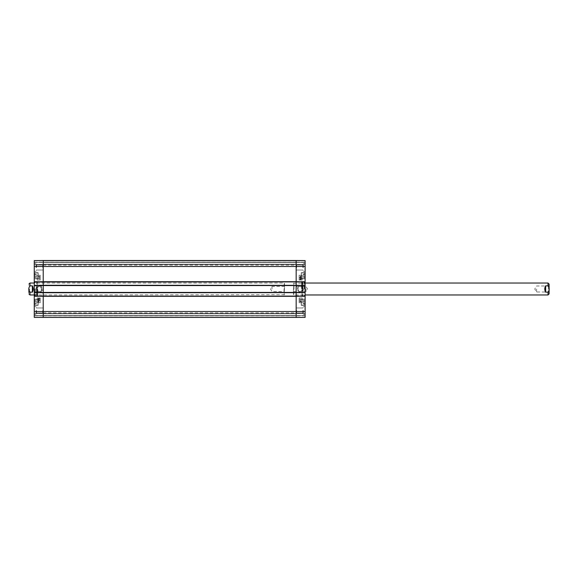 <?xml version="1.0" encoding="UTF-8"?>
<svg xmlns="http://www.w3.org/2000/svg" width="578" height="578" viewBox="0 0 578 578"><rect width="100%" height="100%" fill="white"/><g stroke="black" fill="none" stroke-linecap="round" stroke-linejoin="round"><path stroke-width="0.43" stroke-dasharray="2.89 2.17" d="M296.16 317.185L43.22 317.488L43.22 315.812L43.22 317.488L296.16 317.488L296.16 313.522L296.16 317.185L43.22 317.185L43.22 313.522L43.22 317.185L296.16 317.185M296.16 260.512L305.105 260.591L296.16 260.541L296.16 262.094L296.16 260.512L305.105 260.591L296.16 260.512L305.105 260.591L296.16 260.512L305.105 260.591L305.105 264.421L305.105 260.591L305.105 262.174L305.105 260.613L296.16 260.512L296.16 266.48L296.16 260.512L296.16 262.152L296.16 260.512L34.268 260.591L43.22 260.512L34.268 260.591L43.22 260.512L43.22 317.488L34.268 317.409L34.268 260.591L34.268 264.421L34.268 260.591L34.268 262.152L34.268 260.591L43.22 260.512L43.22 264.421L43.22 260.512L43.22 262.152L43.22 260.512L296.16 260.512L43.22 260.512L296.16 260.512L43.22 260.512L296.16 260.512L296.16 262.304L296.16 260.512L296.16 262.188L296.16 260.512L43.22 260.512L43.22 317.488L43.22 315.848L43.22 317.488L296.16 317.488L43.22 317.488L296.16 317.488L43.22 317.488L296.16 317.488L296.16 311.52L296.16 317.488L296.16 315.877L296.16 317.488L296.16 315.906L296.16 317.459L305.105 317.387L305.105 315.725L305.105 317.409L296.16 317.488L296.16 315.725L296.16 317.488L305.105 317.409L296.16 317.459M43.22 292.432L43.22 296.304M43.22 296.008L43.22 296.398L43.22 296.008L296.16 296.008L296.16 296.398L296.16 296.008M43.22 292.728L43.22 292.338L43.22 292.728L296.16 292.728L296.16 292.338L296.16 292.728M43.22 281.696L43.22 285.568M43.22 285.272L43.22 285.662L43.22 285.272L296.16 285.272L296.16 285.662L296.16 285.272M43.22 281.992L43.22 281.602L43.22 281.992L296.16 281.992L296.16 281.602L296.16 281.992M43.22 262.304L43.22 264.478L43.22 262.188L296.16 262.304L296.16 264.478L296.16 262.188L43.22 262.304M43.22 315.812L43.22 313.522L43.22 315.812L296.16 315.812L296.16 313.522L296.16 315.812L43.22 315.812M43.22 289L43.22 312.864L43.22 289M34.268 266.48L296.16 266.48L296.16 311.52L296.16 266.48L305.105 266.48L305.105 317.409L296.16 317.488M296.16 285.568L296.16 281.696M296.16 296.304L296.16 292.432M296.16 289L296.16 265.136L296.16 289M43.22 292.338L296.16 292.338L43.22 292.338M43.22 296.398L296.16 296.398L43.22 296.398M43.22 281.602L296.16 281.602L43.22 281.602M43.22 285.662L296.16 285.662L43.22 285.662M43.22 264.478L296.16 264.478L43.22 264.478M43.22 313.522L296.16 313.522L43.22 313.522M43.22 315.696L296.16 315.696L43.22 315.696M29.5 289L29.5 292.013L29.5 289M28.9 285.387L29.5 285.987L41.428 285.987L43.242 289L41.428 292.013L41.428 285.987L41.428 292.013L29.5 292.013L28.9 292.613L28.9 289M32.361 285.857L29.977 285.857C28.394 287.952 28.394 290.048 29.977 292.143L32.361 292.143L32.361 285.857C33.546 287.952 33.546 290.048 32.361 292.143M284.051 289L284.051 291.5L284.051 289M284.528 289L284.528 286.023L284.528 289M272 289L272 286.5L272 289M284.528 283.336L284.224 294.968L284.224 283.032L34.268 283.032M548.5 289L548.5 285.987L548.5 289M549.1 284.109L549.1 289M536.572 289L536.572 292.013L536.572 289M545.639 292.143L548.023 292.143C549.606 290.048 549.606 287.952 548.023 285.857L545.639 285.857L545.639 292.143C544.454 290.048 544.454 287.952 545.639 285.857M293.949 289L293.949 286.5L293.949 289M293.472 289L293.472 291.977L293.472 289M306 289L306 291.5L306 289M293.472 294.664L293.776 283.032L293.776 294.968L305.105 294.968M39.044 286.442C35.749 288.147 35.749 289.853 39.044 291.558C42.339 289.853 42.339 288.147 39.044 286.442C32.563 287.483 40.539 295.488 41.594 289C41.443 287.447 40.59 286.601 39.044 286.45M34.268 313.457L43.22 313.457L43.22 315.848L43.22 307.503L43.22 313.449L43.22 307.503L43.22 313.449L34.268 313.457L43.22 313.457L34.268 313.457M34.268 296.218L43.22 296.102L34.268 296.485L34.268 296.102M34.268 292.641L34.268 292.251L43.22 292.519L34.268 292.519M34.268 285.481L43.22 285.359L34.268 285.749L34.268 285.359M34.268 281.898L34.268 281.515L43.22 281.782L34.268 281.782M34.268 264.543L43.22 264.421L43.22 270.497L43.22 264.551L43.22 270.497L43.22 264.551L34.268 264.543L43.22 264.543L34.268 264.543M34.268 262.275L43.22 262.152L34.268 262.275M34.268 262.39L34.268 264.421L34.268 262.39L43.22 262.39L43.22 264.421L43.22 262.39L34.268 262.39M34.268 315.725L43.22 315.848L34.268 315.725M34.268 315.61L34.268 313.579L34.268 315.61L43.22 315.61L43.22 313.579L43.22 315.61L34.268 315.61M34.268 275.728L34.268 278.798L34.268 275.728M34.268 302.272L34.268 305.343L34.268 302.272M34.268 267.527L34.268 263.496L34.268 267.527M34.268 310.473L34.268 314.504L34.268 310.473M34.268 289L34.268 295.712L34.268 289M34.564 302.272L34.564 299.469L34.564 302.272M34.564 303.139L34.564 300.553L34.564 303.999L34.564 301.42L34.564 303.125L36.176 303.139L36.176 300.553L36.176 303.999L36.176 303.125L34.564 303.139M34.564 304.707L34.564 299.469L34.564 304.707M34.564 301.42L34.564 300.553L34.564 301.413L36.176 301.413L34.564 301.42M34.564 275.728L34.564 272.924L34.564 275.728M34.564 276.587L34.564 274.008L34.564 277.447L34.564 274.008L34.564 276.587L36.176 276.587L36.176 274.008L36.176 277.447L36.176 274.008L36.176 277.447L36.176 276.587L34.564 276.587M43.22 317.488L43.22 315.906L43.22 317.459L34.268 317.387L43.22 317.459M43.22 260.541L43.22 262.094L43.22 260.541L34.268 260.613L43.22 260.512M43.22 281.515L34.268 281.515L43.22 281.515M43.22 285.749L34.268 285.749L43.22 285.749M43.22 292.251L34.268 292.251L43.22 292.251M43.22 296.485L34.268 296.485L43.22 296.485M43.22 317.365L43.22 315.848L43.22 317.365L296.16 317.373L296.16 315.61L296.16 317.365L43.22 317.365M34.564 303.992L36.176 303.992L34.564 303.999M34.564 300.553L36.176 300.553L34.564 300.553M38.148 302.272L38.148 299.202L38.148 302.272M34.564 277.447L36.176 277.447L34.564 277.447M34.564 274.861L36.176 274.861L34.564 274.861M34.564 274.008L36.176 274.008L34.564 274.008M38.148 275.728L38.148 272.657L38.148 275.728M38.148 304.707L38.148 299.469L38.148 304.707M35.345 289L35.345 295.531L35.345 289M34.644 289L34.644 295.221L34.629 289M36.493 289L36.493 295.141L36.493 289M37.079 289L37.079 294.968L37.079 289M37.252 289L37.252 295.127L37.252 289M37.223 289L37.223 295.416L37.223 289M37.339 289L37.368 281.544L37.368 289M37.729 289L37.729 296.456L37.729 289M37.859 278.697L39.261 278.697L39.21 279.138L39.658 278.48L37.859 278.48L39.261 278.697L39.21 279.138L39.658 278.48L37.859 278.697M39.68 277.505L37.83 278.018L39.68 277.505M39.477 276.638L39.203 276.927L39.188 276.349L39.477 276.638M38.914 276.638L39.196 276.349L39.203 276.927L38.914 276.638M38.011 276.638L38.372 276.277L38.011 276.638L38.379 276.999L38.011 276.638M39.196 277.151L39.658 276.638L39.188 276.118L37.83 276.638L39.196 277.151L39.658 276.638L39.188 276.118L37.83 276.638L39.196 277.151M38.574 301.203L38.097 301.608L38.574 301.203M38.199 301.875L38.87 301.268L38.199 301.875M38.957 301.333L38.278 301.94L38.957 301.333M39.073 301.239L38.581 301.037L38.004 302.186L39.196 301.608L39.152 301.022L38.581 301.037L38.004 302.186L38.581 302.178L39.066 301.239M39.6 300.271L39.326 300.56L39.311 299.975L39.6 300.271M38.863 300.271L38.502 300.632L38.495 299.903L38.856 300.271M38.134 300.264L38.495 299.903L38.134 300.264L38.502 300.632L38.134 300.264M39.318 300.784L39.781 300.271L39.311 299.751L37.953 300.271L39.318 300.784L39.781 300.271L39.311 299.751L37.953 300.271L39.318 300.784M39.47 299.122L38.863 299.238L39.47 299.122M38.87 298.523L39.6 298.884L38.134 298.877L38.87 298.523M39.781 298.877L38.863 298.299L37.953 298.877L38.863 299.462L39.781 298.877L38.87 298.299L37.953 298.877L38.87 299.462L39.781 298.877M40.236 280.048L37.252 280.048L37.252 275.28L40.236 275.28L40.236 280.048L40.236 275.28L37.252 275.28L37.252 280.048L40.236 280.048M40.236 302.72L37.252 302.72L37.252 297.952L40.236 297.952L40.236 302.72L40.236 297.952L37.252 297.952L37.252 302.72L40.236 302.72M36.002 289C35.829 284.889 42.562 284.723 41.905 289.99C39.694 293.075 37.729 292.743 36.002 289M36.06 267.527L36.06 263.496L36.06 267.527M36.537 267.527L36.537 265.027L36.537 267.527M42.743 267.527L42.743 265.027L42.743 267.527M36.06 310.473L36.06 314.504L36.06 310.473M36.537 310.473L36.537 312.973L36.537 310.473M42.743 310.473L42.743 312.973L42.743 310.473M34.449 289L34.449 282.469L34.449 289M300.336 291.558C303.631 289.853 303.631 288.147 300.336 286.442C297.041 288.147 297.041 289.853 300.336 291.558C306.817 290.517 298.833 282.512 297.778 289C297.937 290.553 298.783 291.399 300.336 291.55M305.105 264.543L296.16 264.421L296.16 270.497L296.16 264.551L296.16 270.497L296.16 264.551L305.105 264.543L296.16 264.543L305.105 264.543M305.105 281.782L296.16 281.898L305.105 281.515L305.105 281.898M305.105 285.359L305.105 285.749L296.16 285.481L305.105 285.481M305.105 292.519L296.16 292.641L305.105 292.251L305.105 292.641M305.105 296.102L305.105 296.485L296.16 296.218L305.105 296.218M305.105 315.61L305.105 313.457L305.105 315.848L305.105 313.457L305.105 315.61L296.16 315.61L296.16 313.457L296.16 315.725L296.16 313.457L296.16 315.61L305.105 315.61M305.105 317.286L305.105 315.848L305.105 317.286L296.16 317.365L305.105 317.286M296.16 260.541L305.105 260.613L305.105 266.48M305.105 262.275L296.16 262.152L305.105 262.275M305.105 262.39L305.105 264.421L305.105 262.39L296.16 262.39L296.16 264.421L296.16 262.39L305.105 262.39M305.105 302.272L305.105 299.202L305.105 302.272M305.105 275.728L305.105 272.657L305.105 275.728M305.105 310.473L305.105 314.504L305.105 310.473M305.105 267.527L305.105 263.496L305.105 267.527M305.105 289L305.105 282.288L305.105 289M304.808 275.728L304.808 278.531L304.808 275.728M304.808 274.861L304.808 277.447L304.808 274.001L304.808 276.58L304.808 274.875L303.197 274.861L303.197 277.447L303.197 274.001L303.197 274.875L304.808 274.861M304.808 273.293L304.808 278.531L304.808 273.293M304.808 276.58L304.808 277.447L304.808 276.587L303.197 276.587L304.808 276.58M304.808 302.272L304.808 305.076L304.808 302.272M304.808 301.413L304.808 303.992L304.808 300.553L304.808 303.992L304.808 301.413L303.197 301.413L303.197 303.992L303.197 300.553L303.197 303.992L303.197 300.553L303.197 301.413L304.808 301.413M296.16 296.485L305.105 296.485L296.16 296.485M296.16 292.251L305.105 292.251L296.16 292.251M296.16 285.749L305.105 285.749L296.16 285.749M296.16 281.515L305.105 281.515L296.16 281.515M296.16 310.473L296.16 313.449L296.16 310.473M304.808 274.008L303.197 274.008L304.808 274.001M304.808 277.447L303.197 277.447L304.808 277.447M301.232 275.728L301.232 278.798L301.232 275.728M304.808 300.553L303.197 300.553L304.808 300.553M304.808 303.139L303.197 303.139L304.808 303.139M304.808 303.992L303.197 303.992L304.808 303.992M301.232 302.272L301.232 305.343L301.232 302.272M301.232 273.293L301.232 278.531L301.232 273.293M304.035 289L304.035 282.469L304.028 289M304.736 289L304.736 282.779L304.751 289M302.886 289L302.886 282.859L302.886 289M302.301 289L302.301 283.032L302.301 289M302.121 289L302.121 282.873L302.121 289M302.149 289L302.149 282.584L302.149 289M302.041 289L302.041 281.948L302.041 289M302.005 289L302.005 296.456L302.005 289M301.644 289L301.644 281.544L301.644 289M301.514 299.303L300.119 299.303L300.17 298.862L299.722 299.52L301.514 299.52L300.112 299.303L300.17 298.862L299.722 299.52L301.514 299.303M299.7 300.495L301.55 299.982L299.7 300.495M300.459 301.362L300.184 301.651L300.17 301.073L300.459 301.362M300.639 301.362L301.001 301.001L300.639 301.362L301.008 301.723L300.639 301.362M300.184 300.849L299.722 301.362L301.008 301.954L301.55 301.362L300.177 300.849L299.722 301.362L300.184 301.882L301.543 301.362L300.177 300.849M300.798 276.797L301.275 276.392L300.798 276.797M301.181 276.125L300.502 276.732L301.181 276.125M300.416 276.667L301.095 276.06L300.416 276.667M301.369 275.814L300.177 276.392L300.228 276.978L300.798 276.963L301.441 275.894L300.177 276.392L300.22 276.978L300.798 276.963L301.376 275.814M300.336 277.736L300.061 278.025L300.047 277.44L300.336 277.736M300.517 277.729L300.878 277.368L300.517 277.729L300.885 278.097L300.517 277.729M301.239 277.736L300.885 278.097L301.246 277.736L300.878 277.368L301.246 277.736M300.061 277.216L299.599 277.729L300.061 278.249L301.427 277.729L300.061 277.216L299.592 277.729L300.061 278.249L301.42 277.729L300.061 277.216M300.509 279.477L299.78 279.116L301.246 279.123L300.509 279.477M300.509 278.762L301.239 279.123L300.509 278.762M299.599 279.123L300.509 279.701L301.427 279.123L300.509 278.538L299.599 279.123L300.509 279.701L301.42 279.123L300.509 278.538L299.599 279.123M299.137 297.952L302.121 297.952L302.121 302.72L299.137 302.72L299.137 297.952L299.144 302.72L302.121 302.72L302.121 297.952L299.144 297.952M299.137 275.28L302.121 275.28L302.121 280.048L299.137 280.048L299.137 275.28L299.144 280.048L302.121 280.048L302.121 275.28L299.144 275.28M303.371 289C303.544 293.111 296.817 293.277 297.468 288.01C299.686 284.925 301.651 285.257 303.371 289M303.32 310.473L303.32 314.504L303.32 310.473M302.843 310.473L302.843 312.973L302.843 310.473M296.637 310.473L296.637 312.973L296.637 310.473M303.32 267.527L303.32 263.496L303.32 267.527M302.843 267.527L302.843 265.027L302.843 267.527M296.637 267.527L296.637 265.027L296.637 267.527M304.931 289L304.931 295.531L304.931 289M296.16 313.457L305.105 313.457L296.16 313.457L305.105 313.457L296.16 313.457L296.637 312.973L302.843 312.973L303.32 313.449L302.843 312.973L296.637 312.973L296.16 313.449M305.105 315.725L296.16 315.725L305.105 315.725M296.16 260.815L43.22 260.815L296.16 260.815M43.22 296.102L296.16 296.102L43.22 296.131M43.22 292.641L296.16 292.641M43.22 292.461L296.16 292.461M43.22 292.613L296.16 292.613M43.22 296.276L296.16 296.276M43.22 281.869L296.16 281.869L43.22 281.898M43.22 281.724L296.16 281.724M43.22 285.359L296.16 285.359M43.22 285.539L296.16 285.539M43.22 285.387L296.16 285.387M43.22 260.627L296.16 260.627L43.22 260.635M43.22 264.182L296.16 264.182L43.22 264.182M43.22 262.426L296.16 262.426L43.22 262.426M43.22 262.188L296.16 262.188L43.22 262.188M43.22 313.818L296.16 313.818L43.22 313.818M43.22 315.574L296.16 315.574L43.22 315.574M34.268 311.52L305.105 311.52M29.977 285.857L29.977 283.032M29.977 294.968L29.977 292.143M548.023 292.143L548.023 294.968M548.023 283.032L548.023 285.857M34.687 302.272L34.687 305.198L34.687 302.272M38.025 302.272L38.025 305.198L38.025 302.272M34.687 275.728L34.687 272.802L34.687 275.728M38.025 275.728L38.025 272.802L38.025 275.728M34.687 304.808L34.687 299.353L34.687 304.808M38.025 304.808L38.025 299.353L38.025 304.808M35.244 289L35.244 295.372L35.244 289M36.746 289L36.746 295.618L36.746 289M36.797 289L36.797 295.987L36.797 289M43.22 315.848L34.268 315.848L43.22 315.848M34.268 313.579L43.22 313.579L34.268 313.579M34.268 296.37L43.22 296.37L34.268 296.37M43.22 292.374L34.268 292.374L43.22 292.374M43.22 281.631L34.268 281.631L43.22 281.631M34.268 285.626L43.22 285.626L34.268 285.626M34.268 264.421L43.22 264.421L34.268 264.421M34.268 262.152L43.22 262.094M304.693 275.728L304.693 272.802L304.693 275.728M301.348 275.728L301.348 272.802L301.348 275.728M304.693 302.272L304.693 305.198L304.693 302.272M301.348 302.272L301.348 305.198L301.348 302.272M304.693 273.192L304.693 278.647L304.693 273.192M301.348 273.192L301.348 278.647L301.348 273.192M304.136 289L304.136 282.628L304.136 289M302.634 289L302.634 282.382L302.634 289M302.583 289L302.583 282.013L302.583 289M305.105 260.714L296.16 260.635L305.105 260.714M296.16 262.152L305.105 262.152L296.16 262.152M305.105 264.421L296.16 264.421L305.105 264.421M305.105 281.631L296.16 281.631L305.105 281.631M296.16 285.626L305.105 285.626L296.16 285.626M296.16 296.37L305.105 296.37L296.16 296.37M305.105 292.374L296.16 292.374L305.105 292.374M305.105 313.579L296.16 313.579L305.105 313.579M305.105 315.848L296.16 315.906M296.16 262.123L43.22 262.123M43.22 315.877L296.16 315.877M43.22 312.864L296.16 312.864M43.22 265.136L296.16 265.136M284.528 286.023L284.051 286.5L272 286.5L270.497 289L272 291.5L284.051 291.5L284.528 291.977M284.528 294.664L34.268 294.968M549.1 285.387L548.5 285.987L536.572 285.987L534.758 289L536.572 292.013L548.5 292.013L549.1 292.613M293.472 291.977L293.949 291.5L306 291.5L307.503 289L306 286.5L293.949 286.5L293.472 286.023M293.472 283.336L305.105 283.032M34.687 305.198L38.148 305.076L34.687 305.198M34.687 299.353L38.148 299.469L34.687 299.353M34.687 278.647L38.148 278.531L34.687 278.647M34.687 272.802L38.148 272.924L34.687 272.802M37.729 296.456L36.624 295.799L37.079 294.968L34.629 294.968L35.345 295.502M37.729 281.544L36.624 282.201L37.079 283.032L34.629 283.032L35.345 282.498M36.624 289L36.624 282.201L36.624 289M36.537 265.027L36.06 264.551L36.537 265.027L42.743 265.027L36.537 265.027M36.537 270.02L36.06 270.497L36.537 270.02L42.743 270.02L36.537 270.02M36.537 307.98L36.06 307.503L36.537 307.98L42.743 307.98L36.537 307.98M36.537 312.973L36.06 313.449L36.537 312.973L42.743 312.973L36.537 312.973M42.743 270.02L43.22 270.497L42.743 270.02M42.743 265.027L43.22 264.551L42.743 265.027M42.743 312.973L43.22 313.449L42.743 312.973M42.743 307.98L43.22 307.503L42.743 307.98M36.06 306.448L34.268 306.448L36.06 306.448M36.06 314.504L34.268 314.504L36.06 314.504M36.06 263.496L34.268 263.496L36.06 263.496M36.06 271.552L34.268 271.552L36.06 271.552M38.148 299.202L34.268 299.202L38.148 299.202M38.148 305.343L34.268 305.343L38.148 305.343M38.148 272.657L34.268 272.657L38.148 272.657M38.148 278.798L34.268 278.798L38.148 278.798M35.345 282.469L34.268 282.288M35.345 295.531L34.268 295.712M43.22 282.136L37.729 282.136M43.22 295.864L37.729 295.864M43.22 315.906L34.268 315.826M304.693 272.802L301.232 272.924L304.693 272.802M304.693 278.647L301.232 278.531L304.693 278.647M304.693 299.353L301.232 299.469L304.693 299.353M304.693 305.198L301.232 305.076L304.693 305.198M301.644 281.544L302.749 282.201L302.301 283.032L304.751 283.032L304.035 282.498M301.644 296.456L302.749 295.799L302.301 294.968L304.751 294.968L304.035 295.502M302.749 289L302.749 295.799L302.749 289M302.843 307.98L303.32 307.503L302.843 307.98L296.637 307.98L302.843 307.98M302.843 270.02L303.32 270.497L302.843 270.02L296.637 270.02L302.843 270.02M302.843 265.027L303.32 264.551L302.843 265.027L296.637 265.027L302.843 265.027M296.637 307.98L296.16 307.503L296.637 307.98M296.637 265.027L296.16 264.551L296.637 265.027M296.637 270.02L296.16 270.497L296.637 270.02M303.32 271.552L305.105 271.552L303.32 271.552M303.32 263.496L305.105 263.496L303.32 263.496M303.32 314.504L305.105 314.504L303.32 314.504M303.32 306.448L305.105 306.448L303.32 306.448M301.232 278.798L305.105 278.798L301.232 278.798M301.232 272.657L305.105 272.657L301.232 272.657M301.232 305.343L305.105 305.343L301.232 305.343M301.232 299.202L305.105 299.202L301.232 299.202M304.035 295.531L305.105 295.712M304.035 282.469L305.105 282.288M296.16 295.864L301.644 295.864M296.16 282.136L301.644 282.136M296.16 262.094L305.105 262.174"/><path stroke-width="0.87" d="M43.22 317.459L43.22 296.304L296.16 296.304L296.16 317.488L296.16 311.52L305.105 311.52L305.105 296.102L34.268 296.102L34.268 317.409L305.105 317.409L305.105 311.52M43.22 296.008L43.22 292.728L305.105 292.641L305.105 285.359L43.22 285.272L34.268 285.359L34.268 292.641L43.22 292.728M43.22 292.432L43.22 285.568L296.16 285.568L296.16 292.432L43.22 292.432M43.22 285.272L43.22 281.992L305.105 281.898L305.105 260.591L296.16 260.512L296.16 266.48L296.16 260.512L43.22 260.512L34.268 260.591L34.268 281.898L43.22 281.992M34.268 281.782L43.22 281.782L43.22 266.48L296.16 266.48L296.16 281.696L43.22 281.696L43.22 260.541M296.16 281.992L296.16 285.272M296.16 292.728L296.16 296.008M28.9 289L28.9 292.613M32.361 292.143L29.977 292.143C28.394 290.048 28.394 287.952 29.977 285.857L32.361 285.857L32.361 292.143C33.546 290.048 33.546 287.952 32.361 285.857M29.977 285.857L29.977 283.032L34.268 283.032M549.1 289L549.1 293.891L549.1 284.109L548.023 283.032L305.105 283.032M545.639 285.857L548.023 285.857C549.606 287.952 549.606 290.048 548.023 292.143L545.639 292.143L545.639 285.857C544.454 287.952 544.454 290.048 545.639 292.143M548.023 292.143L548.023 294.968L305.105 294.968M34.268 296.102L34.268 292.641M34.268 285.359L34.268 281.898M34.268 266.48L43.22 266.48L43.22 260.512M34.268 292.519L43.22 292.519L43.22 285.481L34.268 285.481M43.22 317.488L43.22 296.218L34.268 296.218M305.105 281.898L305.105 285.359M305.105 292.641L305.105 296.102M305.105 296.218L296.16 296.218L296.16 311.52L34.268 311.52M305.105 285.481L296.16 285.481L296.16 292.519L305.105 292.519M305.105 266.48L296.16 266.48L296.16 281.782L305.105 281.782M29.977 292.143L29.977 294.968L28.9 293.891M548.023 285.857L548.023 283.032M29.977 283.032L28.9 284.109M29.977 294.968L34.268 294.968M548.023 294.968L549.1 293.891"/></g></svg>
